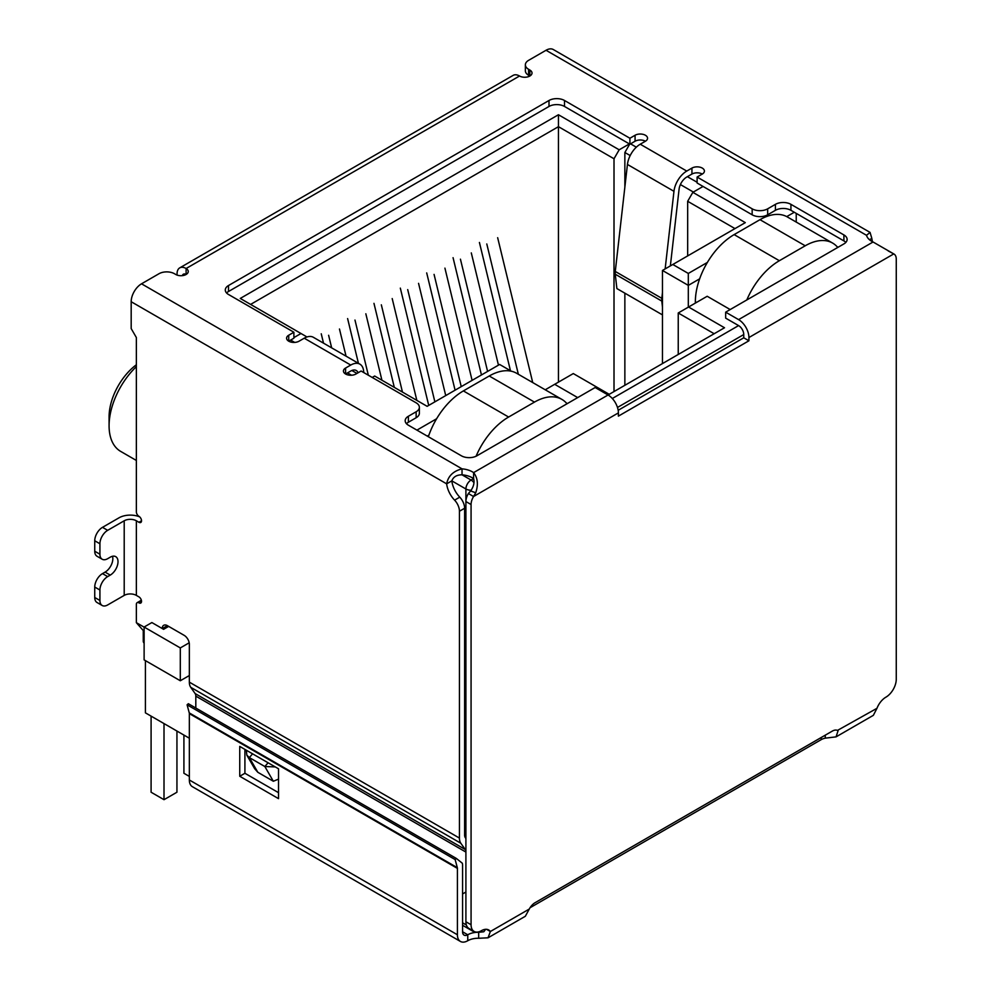 <?xml version="1.0" encoding="UTF-8"?>
<svg xmlns="http://www.w3.org/2000/svg" width="991" height="991" viewBox="0 0 991 991"><rect width="100%" height="100%" fill="white"/><g stroke="black" fill="none" stroke-linecap="round" stroke-linejoin="round"><path stroke-width="1.49" d="M558.441 382.154L558.441 114.745L240.268 298.44L306.169 336.494L306.169 337.25M250.599 304.41L558.441 126.675L614.011 158.758L619.177 149.802L558.441 114.745M465.906 829.232L464.618 828.488M189.343 675.528L180.3 680.755L180.3 647.928L144.116 627.03L144.116 659.87L180.3 680.755M143.261 630.908L143.261 641.214A7.309 4.224 0 0 0 144.116 643.184M436.61 418.759L416.926 430.131M372.207 377.447L374.672 376.035L427.133 406.322L499.637 364.465L511.331 371.216M290.66 340.074L294.699 342.403M347.531 372.901L351.557 375.23M293.893 337.609L301.004 333.509M619.177 149.802L629.384 143.918M697.107 182.27L687.407 176.671M636.321 147.176L630.549 143.844M703.053 186.444L692.845 192.341L687.667 201.284L734.975 228.599M707.363 262.442L688.311 273.442L672.815 264.486L745.306 222.628L692.845 192.341M794.287 212.26L786.743 216.608M577.691 397.602L554.687 384.31L573.293 373.57L609.23 394.319L724.508 327.761L688.572 307.012L707.19 296.272L730.194 309.551M189.343 765.064A7.309 4.224 120 0 0 189.343 765.077L189.343 738.208L145.404 712.839L145.404 660.613M688.311 307.16L688.311 285.383L662.471 270.456L662.471 363.573M427.27 436.102L428.892 435.16M629.706 144.104L624.863 152.49L630.189 155.562M680.396 184.561L693.353 192.043M662.471 270.456L672.815 264.486M699.634 278.843L688.311 285.383L688.311 273.442M796.231 213.375L796.231 222.071M838.101 247.255L837.061 246.648M678.24 354.468L678.24 312.983L688.572 307.012M678.24 312.983L714.164 333.732M545.223 389.785L554.687 384.31M567.36 403.56L566.319 402.965M168.656 626.399L163.589 629.322L151.871 622.559L144.116 627.03M189.194 642.787L180.3 647.928M687.667 201.284L687.667 255.901M614.011 391.556L614.011 158.758M624.863 152.49L624.863 187.138M624.863 293.175L624.863 385.288M136.362 364.762A44.954 25.952 120 0 0 109.084 416.852L109.084 425.796A55.93 32.294 -60 0 1 136.362 366.645M136.362 460.456L120.679 451.4A55.93 32.294 -60 0 1 109.084 425.796M346.045 356.165L339.467 329.012M328.616 335.28L331.663 347.853M321.245 333.794L323.512 343.146M381.919 380.222L365.84 313.788M354.976 320.056L368.33 375.205M358.432 363.313L347.606 318.569M416.839 400.389L392.201 298.576M381.337 304.832L402.457 392.077M394.307 387.37L373.966 303.345M445.727 395.595L418.561 283.352M407.71 289.62L434.876 401.863M428.719 405.406L400.327 288.121M532.724 382.563L497.655 237.691M486.792 243.959L518.343 374.251M510.464 370.721L479.421 242.461M498.461 365.146L471.295 252.903M460.431 259.171L487.597 371.414M481.453 374.97L453.06 257.685M472.1 380.371L444.922 268.127M434.07 274.396L461.236 386.639M455.08 390.194L426.7 272.909M746.818 299.951A54.827 31.65 -60 0 1 779.36 260.72L805.212 245.793A54.827 31.65 -60 0 1 832.626 243.08L787.387 216.967A54.827 31.65 120 0 0 759.973 219.68L734.133 234.607A54.827 31.65 120 0 0 695.36 301.76L695.36 303.097M832.626 243.08A54.827 31.65 -60 0 1 837.754 247.453M164.011 723.579L164.011 799.687L151.09 792.23L151.09 716.121M176.943 731.048L176.943 792.23L164.011 799.687M189.343 776.411L183.917 773.277L183.917 735.074M476.089 456.207A54.827 31.65 -60 0 1 508.618 417.038L534.459 402.111A54.827 31.65 -60 0 1 561.885 399.398L516.645 373.285A54.827 31.65 120 0 0 489.232 375.998L463.379 390.912A54.827 31.65 120 0 0 428.36 436.721M561.885 399.398A54.827 31.65 -60 0 1 567.013 403.758M869.479 239.735L871.832 238.373A18.272 10.554 -120 0 0 872.476 241.705M195.116 693.551L465.213 849.485A7.309 4.224 -60 0 1 465.906 852.074L195.809 696.128A7.309 4.224 120 0 0 195.116 693.551L190.73 687.308A14.617 8.436 120 0 1 189.343 682.142L189.343 644.311A7.309 4.224 60 0 0 184.177 635.355L167.38 625.655A7.309 4.224 -120 0 0 163.726 625.296A7.309 4.224 -120 0 0 162.202 628.529M465.213 849.485L460.827 843.254A14.617 8.436 -60 0 1 459.44 838.076L459.44 511.245A10.963 6.33 -120 0 0 454.596 500.145A18.272 10.554 60 0 1 446.656 483.843C448.118 476.089 453.234 471.084 462.029 468.854A18.272 10.554 180 0 1 473.599 472.62C477.749 477.86 478.455 484.574 475.73 492.762L473.562 496.516A10.963 6.33 120 0 0 471.072 504.53L471.072 924.739A14.617 8.436 120 0 0 474.107 931.429A14.617 8.436 120 0 0 481.415 930.71A14.617 8.436 -60 0 1 488.724 929.979A14.617 8.436 -60 0 1 490.372 931.503L488.03 937.808L478.678 938.266A14.617 8.436 0 0 0 467.752 940.732A14.617 8.436 -60 0 1 460.431 941.45A14.617 8.436 -60 0 1 457.408 934.761L189.343 779.991A14.617 8.436 120 0 0 192.378 786.681L460.431 941.45M177.067 275.077L177.067 273.739A12.796 7.383 60 0 1 179.718 267.88A12.796 7.383 60 0 1 186.11 268.511A7.309 4.224 180 0 1 188.253 271.497A7.309 4.224 180 0 1 183.744 275.399A7.309 4.224 180 0 1 175.779 274.482L174.478 273.739A10.963 6.33 -0 0 0 158.969 273.739L141.527 283.81A14.617 8.436 120 0 0 131.184 301.722L131.184 328.578L136.362 337.535L136.362 511.827A3.654 2.106 -120 0 0 138.938 516.311A3.654 2.106 60 0 1 141.329 519.532A3.654 2.106 60 0 1 140.772 522.455A3.654 2.106 60 0 1 138.938 522.282L136.362 520.783L136.362 595.393L138.938 596.892A3.654 2.106 60 0 1 141.329 600.112A3.654 2.106 60 0 1 140.772 603.036A3.654 2.106 60 0 1 138.938 602.862A3.654 2.106 -120 0 0 137.117 602.677A3.654 2.106 -120 0 0 136.362 604.349L136.362 622.67L144.116 627.142M488.03 937.808L525.329 916.266L529.268 909.057A10.963 6.33 -60 0 1 535.041 902.727L832.279 731.123A10.963 6.33 -60 0 1 837.767 730.578A10.963 6.33 -60 0 1 838.064 730.763L836.057 736.87L873.356 715.329L876.961 708.305A14.617 8.436 -60 0 1 885.917 697.168A14.617 8.436 120 0 0 896.26 679.269L896.26 259.047A10.963 6.33 120 0 0 893.981 254.03A10.963 6.33 120 0 0 893.758 253.919L873.059 241.99A18.272 10.554 180 0 1 866.53 235.313L870.048 232.402L871.832 238.373M870.048 232.402L553.337 49.55A14.617 8.436 120 0 0 546.029 50.268L528.587 60.352A10.963 6.33 -0 0 0 525.366 64.824A10.963 6.33 -0 0 0 528.587 69.296L529.875 70.051A7.309 4.224 180 0 1 532.018 73.037A7.309 4.224 180 0 1 527.509 76.926A7.309 4.224 180 0 1 519.532 76.01A12.796 7.383 -120 0 0 513.14 75.378L179.718 267.88M102.184 605.489A10.963 6.33 -60 0 1 99.918 600.472L94.74 597.486A10.963 6.33 120 0 0 97.019 602.503L102.184 605.489A10.963 6.33 -60 0 0 107.672 604.944L124.209 595.393A8.585 4.955 180 0 1 136.362 595.393M124.209 595.393L124.209 520.783A8.585 4.955 180 0 1 136.362 520.783M124.209 520.783L107.672 530.334A10.963 6.33 120 0 0 99.918 543.762L99.918 554.217A10.963 6.33 120 0 0 102.184 559.234A10.963 6.33 120 0 0 107.672 558.689L110.249 557.19A10.963 6.33 -60 0 1 115.736 556.657A10.963 6.33 -60 0 1 117.421 565.44A10.963 6.33 -60 0 1 110.249 575.102L107.672 576.601A10.963 6.33 120 0 0 99.918 590.029L99.918 600.472M107.672 530.334L102.494 527.348L119.044 517.798A15.906 9.179 180 0 1 139.731 516.906M131.184 301.722L446.656 483.843L451.822 480.87A18.272 10.554 -120 0 0 459.762 497.16L454.596 500.145M459.44 511.245L464.618 508.259A10.963 6.33 -120 0 0 459.762 497.16M465.906 838.535L465.312 837.68A7.309 4.224 -60 0 1 464.618 835.103L464.618 508.259M195.809 696.128L195.809 708.02M167.095 627.291L167.38 625.655L162.301 628.579M144.116 631.54L136.362 622.67M462.574 893.944L465.906 892.024M471.295 490.235A7.309 4.224 180 0 1 465.906 488.997L451.822 480.87C453.37 476.832 456.777 474.813 462.029 474.825A18.272 10.554 -0 0 1 473.599 478.591L473.599 472.62L608.065 394.988L595.145 387.518L476.894 455.798A10.963 6.33 180 0 1 461.385 455.798L408.391 425.201A10.963 6.33 180 0 1 405.183 420.729A10.963 6.33 180 0 1 408.391 416.245L416.146 411.773A10.963 6.33 -0 0 0 419.366 407.301A10.963 6.33 -0 0 0 416.146 402.817L361.096 371.03L355.93 374.016A7.309 4.224 180 0 1 347.965 374.932A7.309 4.224 180 0 1 343.443 371.03A7.309 4.224 180 0 1 345.586 368.045L350.752 365.06A18.272 10.554 -60 0 1 359.894 364.155A18.272 10.554 -60 0 1 363.561 370.523L363.833 372.616M359.894 364.155L313.367 337.299A18.272 10.554 120 0 0 304.237 338.204L299.059 341.189A7.309 4.224 180 0 1 291.094 342.106A7.309 4.224 180 0 1 286.585 338.204A7.309 4.224 180 0 1 288.728 335.218L293.893 332.233L228.5 294.476A10.963 6.33 180 0 1 225.291 290.004A10.963 6.33 180 0 1 228.5 285.532L549.002 100.487A10.963 6.33 180 0 1 564.511 100.487L629.904 138.244L635.07 135.259A7.309 4.224 180 0 1 643.035 134.342A7.309 4.224 180 0 1 647.557 138.244A7.309 4.224 180 0 1 645.414 141.23L640.248 144.215A18.272 10.554 120 0 0 627.439 164.444L673.967 191.313A18.272 10.554 -60 0 1 686.763 171.071L691.941 168.086A7.309 4.224 180 0 1 699.906 167.169A7.309 4.224 180 0 1 704.415 171.071A7.309 4.224 180 0 1 702.272 174.057L697.107 177.042L752.157 208.828A10.963 6.33 -0 0 0 767.666 208.828L775.42 204.344A10.963 6.33 180 0 1 790.929 204.344L843.911 234.941A10.963 6.33 180 0 1 847.132 239.413A10.963 6.33 180 0 1 843.911 243.897L725.66 312.165L738.592 319.622A14.617 8.436 60 0 1 748.923 337.535L893.758 253.919L888.196 250.909M525.366 64.824L525.366 70.795A10.963 6.33 -0 0 0 528.587 75.266L528.587 69.296M102.494 527.348A10.963 6.33 120 0 0 94.74 540.776L99.918 543.762M475.73 492.762L470.651 490.966C473.698 486.531 474.677 482.406 473.599 478.591L471.072 480.04L462.029 474.825L462.029 468.854L141.527 283.81M608.065 394.988A14.617 8.436 60 0 1 618.396 412.888L618.396 416.133L748.923 340.78L743.758 337.795L618.173 410.299M529.875 70.051L529.875 76.01L528.587 75.266M725.66 312.165L725.66 318.136L738.592 325.593A7.309 4.224 60 0 1 743.758 334.549L743.758 337.795M748.923 340.78L748.923 337.535M845.831 242.399A10.963 6.33 -0 0 0 843.911 240.912L790.929 210.315A10.963 6.33 -0 0 0 775.42 210.315L767.666 214.799L767.666 208.828M697.107 177.042L697.107 183.013L752.157 214.799A10.963 6.33 -0 0 0 767.666 214.799M702.272 174.057A7.309 4.224 -0 0 0 691.941 174.057L686.763 177.042A10.963 6.33 -60 0 0 679.083 189.182L670.362 265.898M645.414 141.23A7.309 4.224 -0 0 0 635.07 141.23L629.904 144.215L629.904 138.244M564.511 100.487L564.511 106.458L629.904 144.215M564.511 106.458A10.963 6.33 -0 0 0 549.002 106.458L549.002 100.487M228.5 285.532L228.5 291.503L549.002 106.458M228.5 291.503A10.963 6.33 -0 0 0 226.58 292.989M293.893 332.233L293.893 338.204L288.728 341.189L288.728 335.218M416.146 411.773L416.146 417.744A10.963 6.33 -0 0 0 419.366 413.259L419.366 407.301M416.146 417.744L408.391 422.216A10.963 6.33 -0 0 0 406.483 423.714M94.74 597.486L94.74 587.044L99.918 590.029M107.672 576.601L102.494 573.616A10.963 6.33 120 0 0 94.74 587.044M102.494 573.616L105.083 572.117A10.963 6.33 120 0 0 112.503 556.285M99.918 554.217L94.74 551.231A10.963 6.33 120 0 0 97.019 556.248L102.184 559.234M94.74 551.231L94.74 540.776M278.521 779.137L273.343 781.255L257.833 772.299L254.675 768.731L246.821 755.13L246.363 750.237M358.073 372.777A10.963 6.33 -60 0 0 356.24 370.485A10.963 6.33 -60 0 0 350.752 371.03L345.586 374.016L345.586 368.045M470.651 490.966L468.396 493.53L473.562 496.516L618.396 412.888M662.471 292.419L661.802 298.328L615.275 271.46L627.439 164.444M673.967 191.313L665.147 268.908M275.263 766.923L264.845 766.526L273.343 781.255M257.833 772.299L249.336 757.57L246.821 755.13M252.581 753.829L249.336 757.57L264.845 766.526L268.09 762.785M182.369 275.634A5.488 3.171 60 0 1 183.372 274.21A5.488 3.171 60 0 1 186.11 274.482L186.11 268.511L519.532 76.01M468.396 493.53A10.963 6.33 120 0 0 465.906 501.545L471.072 504.53M836.057 736.87L825.255 738.159A10.963 6.33 0 0 0 821.205 739.645L530.024 907.756M876.961 708.305L837.457 730.417M529.268 909.057L490.372 931.503L486.581 929.323M471.072 924.739L465.906 921.754A14.617 8.436 120 0 0 468.929 928.443L474.107 931.429M465.906 921.754L465.906 488.997A7.309 4.224 120 0 1 471.072 480.04A7.309 4.224 60 0 1 473.896 482.642M662.471 314.89L616.885 288.567L615.25 274.21L661.777 301.066A12.796 7.383 -60 0 1 661.802 298.328M661.777 301.066L662.471 307.173M615.275 271.46A12.796 7.383 120 0 0 615.25 274.21M825.255 735.173L825.255 738.159M485.652 929.31L483.794 931.763L478.678 932.296L478.678 938.266M189.343 779.991L189.343 713.619A3.654 2.106 120 0 0 189.256 712.901L187.088 704.812L188.34 703.709L456.405 858.479L462.314 863.235A10.963 6.33 -60 0 1 462.574 865.403L462.574 931.775A7.309 4.224 120 0 0 464.085 935.12A7.309 4.224 120 0 0 467.752 934.761A14.617 8.436 180 0 1 478.678 932.296L481.477 930.673M278.521 798.647L278.521 768.793L239.748 746.421L239.748 776.263L278.521 798.647M189.256 712.901L457.322 867.67A3.654 2.106 -60 0 1 457.408 868.389L457.408 934.761M244.913 749.394L244.913 773.277L278.521 792.676M239.748 776.263L244.913 773.277M456.405 858.479L455.154 859.581L457.322 867.67M187.088 704.812L455.154 859.581M617.492 407.45L743.758 334.549M738.592 325.593L612.314 398.493M462.574 925.297L472.583 931.069A7.309 4.224 -60 0 1 471.555 929.967M462.574 922.819L466.365 924.999M695.36 301.76L696.524 302.428M779.36 260.72L734.133 234.607M759.973 219.68L805.212 245.793M508.618 417.038L463.379 390.912M489.232 375.998L534.459 402.111M189.343 682.142L459.44 838.076M546.029 50.268L866.53 235.313M138.938 602.862L141.527 601.364M141.527 520.783L138.938 522.282M190.73 687.308L460.827 843.254M350.752 365.06L304.237 338.204M640.248 144.215L686.763 171.071M738.592 319.622L873.059 241.99M843.911 240.912L843.911 234.941M790.929 210.315L790.929 204.344M775.42 210.315L775.42 204.344M752.157 208.828L752.157 214.799M691.941 168.086L691.941 174.057M635.07 141.23L635.07 135.259M408.391 422.216L408.391 416.245M105.083 572.117L110.249 575.102M356.933 373.434L351.842 370.498M821.205 737.515L821.205 739.645M462.574 931.775L467.752 934.761L467.752 940.732M189.343 713.619L457.408 868.389M472.583 931.069A7.309 7.309 0 0 0 475.804 932.035M137.117 602.677L141.366 600.224M892.903 253.411L888.816 251.045"/></g></svg>
